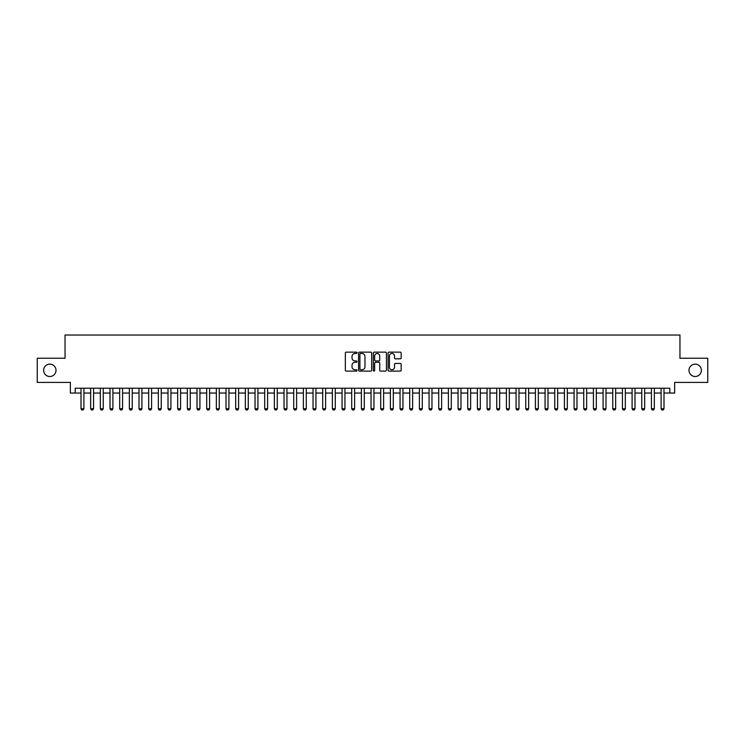 <?xml version="1.0" encoding="UTF-8"?>
<svg xmlns="http://www.w3.org/2000/svg" width="745" height="745" viewBox="0 0 745 745"><rect width="100%" height="100%" fill="white"/><g stroke="black" fill="none" stroke-linecap="round" stroke-linejoin="round"><path stroke-width="1.12" d="M357.032 352.795A0.661 0.661 0 0 0 356.371 352.134L346.285 352.134A0.95 0.95 0 0 0 345.335 353.083L345.335 370.163A0.95 0.95 0 0 0 346.285 371.112L356.371 371.112A0.661 0.661 0 0 0 357.032 370.451A0.661 0.661 0 0 0 356.371 369.781L355.058 369.781A3.036 3.036 0 0 1 352.022 366.745L352.022 365.32A3.036 3.036 0 0 1 355.058 362.284L356.371 362.284A0.661 0.661 0 0 0 357.032 361.623A0.661 0.661 0 0 0 356.371 360.962L355.058 360.962A3.036 3.036 0 0 1 352.022 357.926L352.022 356.501A3.036 3.036 0 0 1 355.058 353.465L356.371 353.465A0.661 0.661 0 0 0 357.032 352.795M688.995 370.321A6.183 6.183 0 0 0 695.178 376.514A6.183 6.183 0 0 0 701.371 370.321A6.183 6.183 0 0 0 695.178 364.137A6.183 6.183 0 0 0 688.995 370.321M43.629 370.321A6.183 6.183 0 0 0 49.822 376.514A6.183 6.183 0 0 0 56.005 370.321A6.183 6.183 0 0 0 49.822 364.137A6.183 6.183 0 0 0 43.629 370.321M400.233 358.82A0.95 0.95 0 0 0 401.183 357.87L401.183 353.083A0.95 0.95 0 0 0 400.233 352.134L389.039 352.134A0.95 0.95 0 0 0 388.089 353.083L388.089 370.163A0.95 0.95 0 0 0 389.039 371.112L400.233 371.112A0.95 0.95 0 0 0 401.183 370.163L401.183 364.38A0.95 0.95 0 0 0 400.233 363.43L395.446 363.43A0.95 0.95 0 0 0 394.496 364.38L394.496 367.248A2.542 2.542 0 0 1 391.954 369.781A2.542 2.542 0 0 1 389.421 367.248L389.421 355.998A2.542 2.542 0 0 1 391.954 353.465A2.542 2.542 0 0 1 394.496 355.998L394.496 357.87A0.95 0.95 0 0 0 395.446 358.82L400.233 358.82M75.198 393.043L75.198 388.21L669.802 388.21L669.802 393.043L674.635 393.043L674.635 382.409L707.75 382.409L707.75 358.243L679.952 358.243L679.952 335.036L65.048 335.036L65.048 358.243L37.25 358.243L37.25 382.409L70.365 382.409L70.365 393.043L81 393.043M371.671 353.083A0.95 0.95 0 0 0 370.721 352.134L359.518 352.134A0.95 0.95 0 0 0 358.578 353.083L358.578 370.163A0.95 0.95 0 0 0 359.518 371.112L370.721 371.112A0.95 0.95 0 0 0 371.671 370.163L371.671 353.083M374.279 352.134L385.482 352.134A0.95 0.95 0 0 1 386.422 353.083L386.422 370.163A0.95 0.95 0 0 1 385.482 371.112L380.686 371.112A0.95 0.95 0 0 1 379.736 370.163L379.736 363.234A0.95 0.95 0 0 0 378.786 362.284L375.61 362.284A0.95 0.95 0 0 0 374.661 363.234L374.661 370.451A0.661 0.661 0 0 1 373.999 371.112A0.661 0.661 0 0 1 373.329 370.451L373.329 353.083A0.95 0.95 0 0 1 374.279 352.134M83.896 393.043L90.666 393.043M93.572 393.043L100.333 393.043M103.238 393.043L110.009 393.043M112.905 393.043L119.675 393.043M122.571 393.043L129.341 393.043M132.238 393.043L139.008 393.043M141.913 393.043L148.674 393.043M151.58 393.043L158.35 393.043M161.246 393.043L168.016 393.043M170.912 393.043L177.683 393.043M180.579 393.043L187.349 393.043M190.254 393.043L197.015 393.043M199.921 393.043L206.691 393.043M209.587 393.043L216.357 393.043M219.254 393.043L226.024 393.043M228.929 393.043L235.69 393.043M238.596 393.043L245.366 393.043M248.262 393.043L255.032 393.043M257.928 393.043L264.699 393.043M267.595 393.043L274.365 393.043M277.27 393.043L284.031 393.043M286.937 393.043L293.707 393.043M296.603 393.043L303.373 393.043M306.269 393.043L313.04 393.043M315.936 393.043L322.706 393.043M325.612 393.043L332.372 393.043M335.278 393.043L342.048 393.043M344.944 393.043L351.714 393.043M354.611 393.043L361.381 393.043M364.286 393.043L371.047 393.043M373.953 393.043L380.714 393.043M383.619 393.043L390.389 393.043M393.286 393.043L400.056 393.043M402.952 393.043L409.722 393.043M412.628 393.043L419.388 393.043M422.294 393.043L429.064 393.043M431.96 393.043L438.731 393.043M441.627 393.043L448.397 393.043M451.293 393.043L458.063 393.043M460.969 393.043L467.73 393.043M470.635 393.043L477.405 393.043M480.301 393.043L487.072 393.043M489.968 393.043L496.738 393.043M499.634 393.043L506.404 393.043M509.31 393.043L516.071 393.043M518.976 393.043L525.746 393.043M528.643 393.043L535.413 393.043M538.309 393.043L545.079 393.043M547.985 393.043L554.746 393.043M557.651 393.043L564.421 393.043M567.318 393.043L574.088 393.043M576.984 393.043L583.754 393.043M586.65 393.043L593.42 393.043M596.326 393.043L603.087 393.043M605.992 393.043L612.763 393.043M615.659 393.043L622.429 393.043M625.325 393.043L632.095 393.043M634.991 393.043L641.762 393.043M644.667 393.043L651.428 393.043M654.333 393.043L661.104 393.043M664 393.043L669.802 393.043M360.571 353.465A0.661 0.661 0 0 0 359.9 354.126L359.9 369.12A0.661 0.661 0 0 0 360.571 369.781L361.94 369.781A3.036 3.036 0 0 0 364.976 366.745L364.976 356.501A3.036 3.036 0 0 0 361.94 353.465L360.571 353.465M379.736 356.045A2.542 2.542 0 0 0 377.194 353.512A2.542 2.542 0 0 0 374.661 356.045L374.661 360.012A0.95 0.95 0 0 0 375.61 360.962L378.786 360.962A0.95 0.95 0 0 0 379.736 360.012L379.736 356.045M83.896 388.21L83.896 408.707L83.179 409.964L81.727 409.964L81 408.707L81 388.21M81 408.707L83.896 408.707M93.572 388.21L93.572 408.707L92.846 409.964L91.393 409.964L90.666 408.707L90.666 388.21M90.666 408.707L93.572 408.707M103.238 388.21L103.238 408.707L102.512 409.964L101.059 409.964L100.333 408.707L100.333 388.21M100.333 408.707L103.238 408.707M112.905 388.21L112.905 408.707L112.178 409.964L110.726 409.964L110.009 408.707L110.009 388.21M110.009 408.707L112.905 408.707M122.571 388.21L122.571 408.707L121.845 409.964L120.401 409.964L119.675 408.707L119.675 388.21M119.675 408.707L122.571 408.707M132.238 388.21L132.238 408.707L131.52 409.964L130.068 409.964L129.341 408.707L129.341 388.21M129.341 408.707L132.238 408.707M141.913 388.21L141.913 408.707L141.187 409.964L139.734 409.964L139.008 408.707L139.008 388.21M139.008 408.707L141.913 408.707M151.58 388.21L151.58 408.707L150.853 409.964L149.4 409.964L148.674 408.707L148.674 388.21M148.674 408.707L151.58 408.707M161.246 388.21L161.246 408.707L160.52 409.964L159.067 409.964L158.35 408.707L158.35 388.21M158.35 408.707L161.246 408.707M170.912 388.21L170.912 408.707L170.186 409.964L168.743 409.964L168.016 408.707L168.016 388.21M168.016 408.707L170.912 408.707M180.579 388.21L180.579 408.707L179.862 409.964L178.409 409.964L177.683 408.707L177.683 388.21M177.683 408.707L180.579 408.707M190.254 388.21L190.254 408.707L189.528 409.964L188.075 409.964L187.349 408.707L187.349 388.21M187.349 408.707L190.254 408.707M199.921 388.21L199.921 408.707L199.194 409.964L197.742 409.964L197.015 408.707L197.015 388.21M197.015 408.707L199.921 408.707M209.587 388.21L209.587 408.707L208.861 409.964L207.417 409.964L206.691 408.707L206.691 388.21M206.691 408.707L209.587 408.707M219.254 388.21L219.254 408.707L218.527 409.964L217.084 409.964L216.357 408.707L216.357 388.21M216.357 408.707L219.254 408.707M228.929 388.21L228.929 408.707L228.203 409.964L226.75 409.964L226.024 408.707L226.024 388.21M226.024 408.707L228.929 408.707M238.596 388.21L238.596 408.707L237.869 409.964L236.416 409.964L235.69 408.707L235.69 388.21M235.69 408.707L238.596 408.707M248.262 388.21L248.262 408.707L247.536 409.964L246.083 409.964L245.366 408.707L245.366 388.21M245.366 408.707L248.262 408.707M257.928 388.21L257.928 408.707L257.202 409.964L255.758 409.964L255.032 408.707L255.032 388.21M255.032 408.707L257.928 408.707M267.595 388.21L267.595 408.707L266.878 409.964L265.425 409.964L264.699 408.707L264.699 388.21M264.699 408.707L267.595 408.707M277.27 388.21L277.27 408.707L276.544 409.964L275.091 409.964L274.365 408.707L274.365 388.21M274.365 408.707L277.27 408.707M286.937 388.21L286.937 408.707L286.21 409.964L284.758 409.964L284.031 408.707L284.031 388.21M284.031 408.707L286.937 408.707M296.603 388.21L296.603 408.707L295.877 409.964L294.424 409.964L293.707 408.707L293.707 388.21M293.707 408.707L296.603 408.707M306.269 388.21L306.269 408.707L305.543 409.964L304.1 409.964L303.373 408.707L303.373 388.21M303.373 408.707L306.269 408.707M315.936 388.21L315.936 408.707L315.219 409.964L313.766 409.964L313.04 408.707L313.04 388.21M313.04 408.707L315.936 408.707M325.612 388.21L325.612 408.707L324.885 409.964L323.432 409.964L322.706 408.707L322.706 388.21M322.706 408.707L325.612 408.707M335.278 388.21L335.278 408.707L334.552 409.964L333.099 409.964L332.372 408.707L332.372 388.21M332.372 408.707L335.278 408.707M344.944 388.21L344.944 408.707L344.218 409.964L342.765 409.964L342.048 408.707L342.048 388.21M342.048 408.707L344.944 408.707M354.611 388.21L354.611 408.707L353.884 409.964L352.441 409.964L351.714 408.707L351.714 388.21M351.714 408.707L354.611 408.707M364.286 388.21L364.286 408.707L363.56 409.964L362.107 409.964L361.381 408.707L361.381 388.21M361.381 408.707L364.286 408.707M373.953 388.21L373.953 408.707L373.226 409.964L371.774 409.964L371.047 408.707L371.047 388.21M371.047 408.707L373.953 408.707M383.619 388.21L383.619 408.707L382.893 409.964L381.44 409.964L380.714 408.707L380.714 388.21M380.714 408.707L383.619 408.707M393.286 388.21L393.286 408.707L392.559 409.964L391.116 409.964L390.389 408.707L390.389 388.21M390.389 408.707L393.286 408.707M402.952 388.21L402.952 408.707L402.235 409.964L400.782 409.964L400.056 408.707L400.056 388.21M400.056 408.707L402.952 408.707M412.628 388.21L412.628 408.707L411.901 409.964L410.448 409.964L409.722 408.707L409.722 388.21M409.722 408.707L412.628 408.707M422.294 388.21L422.294 408.707L421.568 409.964L420.115 409.964L419.388 408.707L419.388 388.21M419.388 408.707L422.294 408.707M431.96 388.21L431.96 408.707L431.234 409.964L429.781 409.964L429.064 408.707L429.064 388.21M429.064 408.707L431.96 408.707M441.627 388.21L441.627 408.707L440.9 409.964L439.457 409.964L438.731 408.707L438.731 388.21M438.731 408.707L441.627 408.707M451.293 388.21L451.293 408.707L450.576 409.964L449.123 409.964L448.397 408.707L448.397 388.21M448.397 408.707L451.293 408.707M460.969 388.21L460.969 408.707L460.242 409.964L458.79 409.964L458.063 408.707L458.063 388.21M458.063 408.707L460.969 408.707M470.635 388.21L470.635 408.707L469.909 409.964L468.456 409.964L467.73 408.707L467.73 388.21M467.73 408.707L470.635 408.707M480.301 388.21L480.301 408.707L479.575 409.964L478.122 409.964L477.405 408.707L477.405 388.21M477.405 408.707L480.301 408.707M489.968 388.21L489.968 408.707L489.242 409.964L487.798 409.964L487.072 408.707L487.072 388.21M487.072 408.707L489.968 408.707M499.634 388.21L499.634 408.707L498.917 409.964L497.464 409.964L496.738 408.707L496.738 388.21M496.738 408.707L499.634 408.707M509.31 388.21L509.31 408.707L508.584 409.964L507.131 409.964L506.404 408.707L506.404 388.21M506.404 408.707L509.31 408.707M518.976 388.21L518.976 408.707L518.25 409.964L516.797 409.964L516.071 408.707L516.071 388.21M516.071 408.707L518.976 408.707M528.643 388.21L528.643 408.707L527.916 409.964L526.473 409.964L525.746 408.707L525.746 388.21M525.746 408.707L528.643 408.707M538.309 388.21L538.309 408.707L537.583 409.964L536.139 409.964L535.413 408.707L535.413 388.21M535.413 408.707L538.309 408.707M547.985 388.21L547.985 408.707L547.258 409.964L545.806 409.964L545.079 408.707L545.079 388.21M545.079 408.707L547.985 408.707M557.651 388.21L557.651 408.707L556.925 409.964L555.472 409.964L554.746 408.707L554.746 388.21M554.746 408.707L557.651 408.707M567.318 388.21L567.318 408.707L566.591 409.964L565.138 409.964L564.421 408.707L564.421 388.21M564.421 408.707L567.318 408.707M576.984 388.21L576.984 408.707L576.257 409.964L574.814 409.964L574.088 408.707L574.088 388.21M574.088 408.707L576.984 408.707M586.65 388.21L586.65 408.707L585.933 409.964L584.48 409.964L583.754 408.707L583.754 388.21M583.754 408.707L586.65 408.707M596.326 388.21L596.326 408.707L595.6 409.964L594.147 409.964L593.42 408.707L593.42 388.21M593.42 408.707L596.326 408.707M605.992 388.21L605.992 408.707L605.266 409.964L603.813 409.964L603.087 408.707L603.087 388.21M603.087 408.707L605.992 408.707M615.659 388.21L615.659 408.707L614.932 409.964L613.48 409.964L612.763 408.707L612.763 388.21M612.763 408.707L615.659 408.707M625.325 388.21L625.325 408.707L624.599 409.964L623.155 409.964L622.429 408.707L622.429 388.21M622.429 408.707L625.325 408.707M634.991 388.21L634.991 408.707L634.274 409.964L632.822 409.964L632.095 408.707L632.095 388.21M632.095 408.707L634.991 408.707M644.667 388.21L644.667 408.707L643.941 409.964L642.488 409.964L641.762 408.707L641.762 388.21M641.762 408.707L644.667 408.707M654.333 388.21L654.333 408.707L653.607 409.964L652.154 409.964L651.428 408.707L651.428 388.21M651.428 408.707L654.333 408.707M664 388.21L664 408.707L663.274 409.964L661.821 409.964L661.104 408.707L661.104 388.21M661.104 408.707L664 408.707"/></g></svg>
